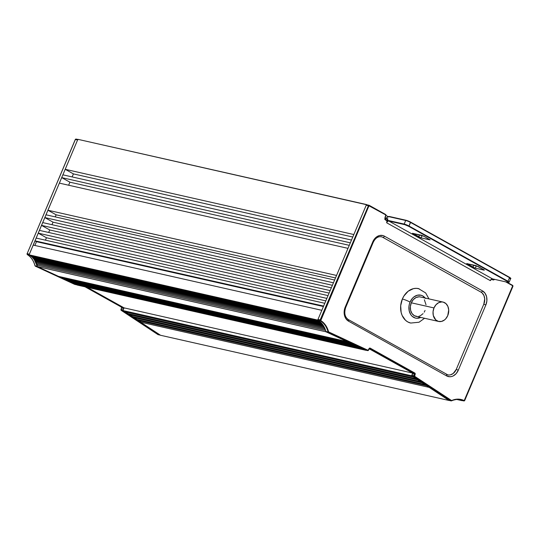 <?xml version="1.0" encoding="UTF-8"?>
<svg xmlns="http://www.w3.org/2000/svg" width="540" height="540" viewBox="0 0 540 540"><rect width="100%" height="100%" fill="white"/><g stroke="black" fill="none" stroke-linecap="round" stroke-linejoin="round"><path stroke-width="0.81" d="M29.275 254.448L77.578 140.002L29.349 254.171L27.149 253.679L75.377 139.502L77.726 139.766M160.387 335.171L123.424 310.851L160.164 335.097L157.964 334.598L121.223 310.358L123.262 310.689M123.154 310.176L123.802 308.549L123.228 309.906L121.028 309.406L121.601 308.05L123.802 308.549L123.572 307.584L121.372 307.084L85.111 286.848L121.372 307.084L123.572 307.584L87.311 287.341L123.572 307.584A0.743 0.581 -77.3 0 1 123.802 308.549L121.601 308.05A0.743 0.581 102.7 0 0 121.372 307.084L121.372 307.084A0.743 0.581 102.7 0 1 121.601 308.05L121.028 309.406A0.743 0.581 102.7 0 0 121.223 310.358L123.424 310.851M37.368 266.517L35.046 265.775A22.059 17.206 102.7 0 0 27.358 254.63L29.558 255.13A22.059 17.206 -77.3 0 1 37.247 266.267L35.046 265.775A0.743 0.581 102.7 0 0 35.357 266.173L37.557 266.672L76.849 284.863L74.648 284.364L35.357 266.173L37.557 266.672L76.849 284.863L74.648 284.364A0.743 0.581 102.7 0 0 74.837 284.404M77.065 284.904L76.849 284.863A0.743 0.581 -77.3 0 0 76.943 284.891L74.743 284.398A0.743 0.581 -77.3 0 1 74.648 284.364L35.357 266.173A0.743 0.581 -77.3 0 1 35.046 265.775A22.059 17.206 102.7 0 0 27.358 254.63L29.39 254.961M37.247 266.267L34.303 259.7L32.123 257.114L29.558 255.13M77.578 140.002A0.743 0.581 -77.3 0 1 78.253 139.563L76.052 139.064A0.743 0.581 102.7 0 0 75.377 139.502L77.578 140.002M76.174 139.111A0.743 0.581 102.7 0 0 76.052 139.064A0.743 0.581 -77.3 0 1 76.174 139.111L77.794 139.482M29.349 254.171L27.149 253.679A0.743 0.581 102.7 0 0 27.358 254.63A0.743 0.581 -77.3 0 1 27.149 253.679L75.377 139.502A0.743 0.581 -77.3 0 1 76.052 139.064L75.35 139.563M123.228 309.906L121.028 309.406A0.743 0.581 -77.3 0 0 121.223 310.358L157.964 334.598A0.743 0.581 102.7 0 0 158.281 334.672M160.312 335.158A0.743 0.581 -77.3 0 1 160.164 335.097L157.964 334.598A0.743 0.581 -77.3 0 0 158.112 334.665L160.312 335.158M75.29 139.502L27.122 253.732M27.263 254.549L27.311 254.61C31.05 256.973 33.602 260.672 34.972 265.721L35.282 266.132M74.594 284.337L35.33 266.166M121.304 307.044L85.091 286.841M121.338 307.071L121.574 308.111M121.514 308.05L121.001 309.467M121.122 310.271L120.94 309.406M157.883 334.544L121.176 310.338M510.476 278.053L509.848 277.519M385.641 218.842L386.066 218.396A4.084 2.491 119.2 0 1 389.239 216.756L405.702 220.475A3.713 0.52 22.9 0 1 410.542 222.426L409.023 226.017L508.005 281.252L509.524 277.661L410.542 222.426A3.713 0.52 -157.1 0 0 405.702 220.475L404.183 224.066L405.702 220.475L389.239 216.756L387.652 217.04L386.066 218.396L387.808 218.788L387.349 221.042L388.787 220.59L404.183 224.066A3.713 0.52 22.9 0 1 409.023 226.017L410.495 222.048L408.226 220.988M407.626 220.759L406.1 220.286A3.341 0.466 -157.1 0 1 410.454 222.035L509.524 277.661L508.005 281.252A3.713 0.52 22.9 0 1 509.159 282.191A3.713 0.52 -157.1 0 0 508.005 281.252L409.023 226.017A3.713 0.52 -157.1 0 0 404.183 224.066L388.787 220.59A2.599 1.586 -60.8 0 0 387.349 221.042L386.681 222.797L387.119 220.253L385.817 220.219L384.966 218.963L385.783 214.927L368.969 205.801L320.639 320.369L325.6 325.215L328.745 332.1L368.044 350.291L369.225 348.374L370.204 348.145L414.781 373.019L415.226 374.045L414.646 376.299L451.386 400.545L458.042 399.127L461.207 399.512L464.306 400.639L512.703 285.761L505.798 281.907L512.703 285.761L512.818 286.24L464.198 400.613A22.43 17.489 102.7 0 0 451.615 400.558L414.646 376.299L415.125 374.47A1.114 0.871 102.7 0 0 414.781 373.019L370.204 348.145A1.114 0.871 102.7 0 0 369.002 348.732L368.044 350.291L328.597 331.904A22.43 17.489 102.7 0 0 320.774 320.571L368.894 205.922L369.299 205.726L385.783 214.927L385.128 217.222A2.322 1.809 102.7 0 0 385.817 220.219A2.322 1.809 102.7 0 0 387.119 220.253L387.605 220.448L386.681 222.797A2.228 1.357 119.2 0 1 388.901 221.069L492.507 278.89L508.262 282.44L508.673 282.319L508.046 281.786L408.652 226.3L404.744 224.667L388.901 221.069L492.507 278.89A2.228 1.357 -60.8 0 0 490.286 280.618L386.681 222.797A2.228 1.357 119.2 0 1 388.901 221.069L388.787 220.59L388.901 221.069L404.298 224.552L404.183 224.066L404.298 224.552A3.341 0.466 22.9 0 1 408.652 226.3L409.023 226.017L408.652 226.3L507.634 281.543L508.005 281.252L507.634 281.543A3.341 0.466 22.9 0 1 507.904 282.373L508.039 282.4M366.795 204.782L366.214 205.234L368.415 205.726L320.186 319.903L317.986 319.403L366.214 205.234L368.415 205.726A0.743 0.581 -77.3 0 1 369.104 205.294A0.743 0.581 102.7 0 0 368.415 205.726L368.894 205.922L368.415 205.726L320.186 319.903L317.986 319.403L318.195 320.355L320.396 320.855A22.059 17.206 -77.3 0 1 328.084 331.999L325.89 331.499A22.059 17.206 102.7 0 0 318.195 320.355L320.76 322.346L322.94 324.925L326.194 331.904L328.394 332.397L367.686 350.588L365.492 350.089L326.194 331.904L365.702 350.136M451.602 400.788A22.059 17.206 -77.3 0 1 460.681 399.769A22.059 17.206 -77.3 0 1 463.84 400.91L461.639 400.41A22.059 17.206 102.7 0 0 459.594 399.573A22.059 17.206 -77.3 0 1 460.148 399.762A22.059 17.206 102.7 0 0 459.594 399.573M369.056 348.766A0.743 0.581 -77.3 0 1 369.832 348.428L414.41 373.309L412.209 372.809L412.513 373.498L411.865 375.138A0.743 0.581 102.7 0 0 412.061 376.083L414.261 376.582L451.001 400.822L448.801 400.322L412.061 376.083L414.261 376.582A0.743 0.581 -77.3 0 1 414.065 375.638L411.865 375.138L412.439 373.775L414.639 374.274L414.065 375.638L411.865 375.138L412.061 376.083L449.024 400.403M412.209 372.809L369.137 348.773L412.209 372.809L414.41 373.309A0.743 0.581 -77.3 0 1 414.639 374.274L412.439 373.775A0.743 0.581 102.7 0 0 412.209 372.809M494.6 279.301L493.263 279.97L491.751 278.647M491.204 279.74L490.293 280.611M450.441 374.834L453.202 373.491L456.266 369.387L483.813 304.175L485.845 304.992A10.847 8.458 102.7 0 0 482.524 290.912A1.559 0.952 119.2 0 1 480.971 292.12L382.887 237.384L480.971 292.12A1.559 0.952 -60.8 0 0 482.524 290.912L384.44 236.176A10.847 8.458 102.7 0 0 372.762 241.88L345.215 307.091A10.847 8.458 102.7 0 0 348.536 321.172L345.985 318.816L344.459 315.313L344.183 311.195L345.215 307.091L372.762 241.88L374.929 238.417L376.346 237.094L379.566 235.514L382.901 235.548L384.44 236.176L482.524 290.912L485.075 293.267L486.608 296.771L486.877 300.888L485.845 304.992L458.298 370.204L456.131 373.673L453.148 375.975L451.494 376.569L449.807 376.758L446.62 375.908L348.536 321.172A1.559 0.952 -60.8 0 0 348.354 319.599A1.559 0.952 -60.8 0 0 348.185 319.531M368.962 205.281L367.011 204.842A0.743 0.581 102.7 0 0 366.214 205.234L317.986 319.403A0.743 0.581 102.7 0 0 318.195 320.355L320.396 320.855A0.743 0.581 -77.3 0 1 320.186 319.903L320.672 320.092L320.186 319.903A0.743 0.581 102.7 0 0 320.396 320.855L320.774 320.571L320.396 320.855A22.059 17.206 -77.3 0 1 328.084 331.999L325.89 331.499A0.743 0.581 102.7 0 0 326.194 331.904L328.394 332.397A0.743 0.581 -77.3 0 1 328.084 331.999L328.597 331.904L328.084 331.999A0.743 0.581 102.7 0 0 328.394 332.397L328.745 332.1L328.394 332.397L367.686 350.588L365.492 350.089A0.743 0.581 102.7 0 0 365.675 350.136M461.639 400.41L461.855 400.457A0.743 0.581 102.7 0 1 461.639 400.41L464.198 400.613L463.84 400.91A0.743 0.581 102.7 0 0 463.941 400.943A0.743 0.581 -77.3 0 1 463.84 400.91A22.059 17.206 -77.3 0 0 460.681 399.769L458.501 399.276M480.971 292.12A9.288 7.243 -77.3 0 1 483.813 304.175L484.718 298.863L483.935 295.542L482.152 292.984M377.298 237.33L375.955 238.167M344.432 312.788L344.689 314.516M384.44 236.176A1.559 0.952 119.2 0 1 382.887 237.384A1.559 0.952 -60.8 0 0 384.44 236.176M446.54 374.416A9.288 7.243 -77.3 0 0 447.903 374.882A9.288 7.243 -77.3 0 0 456.266 369.387L458.298 370.204L485.845 304.992L483.813 304.175L456.266 369.387L458.298 370.204A10.847 8.458 102.7 0 1 446.62 375.908A1.559 0.952 -60.8 0 0 446.425 374.335A1.559 0.952 -60.8 0 0 446.269 374.274A1.559 0.952 119.2 0 1 446.438 374.335A1.559 0.952 119.2 0 1 446.62 375.908L348.536 321.172A1.559 0.952 119.2 0 0 348.347 319.592L348.347 319.592C344.817 317.095 343.933 313.058 345.695 307.483L345.215 307.091L345.695 307.483L373.241 242.271L372.762 241.88L373.248 242.271L372.883 242.264M381.254 236.77A9.288 7.243 -77.3 0 1 382.887 237.384M509.436 277.276L509.524 277.661A3.713 0.52 22.9 0 1 510.678 278.593A3.713 0.52 -157.1 0 0 509.524 277.661L410.528 222.075M483.773 269.656L484.346 270.088L483.921 270.115L474.815 268.029L466.817 263.56L478.143 266.517L484.346 270.122L475.349 268.178L476.381 265.734L475.349 268.178L472.932 267.206L473.816 265.113L472.932 267.206L466.722 263.601L475.726 265.545L483.773 269.656M421.106 237.904L412.574 233.287L423.9 236.243L430.015 239.888L421.106 237.904L418.682 236.932L419.573 234.839L418.682 236.932L412.479 233.327L421.483 235.271L423.9 236.243L430.103 239.848L421.106 237.904L422.138 235.467L421.106 237.904M492.561 279.443L492.561 279.443A1.951 1.519 -77.3 0 0 492.811 279.531A1.951 1.519 -77.3 0 0 493.938 279.227A1.951 1.519 -77.3 0 1 492.791 279.524L492.075 278.951M385.729 219.827A1.951 1.519 -77.3 0 1 385.162 217.316L385.162 217.316A1.951 1.519 -77.3 0 0 385.729 219.827L385.85 219.962M384.824 219.416L386.066 218.396L387.808 218.788A1.951 1.519 -77.3 0 1 386.026 219.942A1.951 1.519 -77.3 0 1 385.789 219.861L385.789 219.861M492.635 278.917L492.507 278.89A2.228 1.357 -60.8 0 0 490.286 280.618L386.681 222.797L386.87 220.847L387.349 221.042L386.87 220.847L387.808 218.788L387.605 220.448L387.119 220.253L387.808 218.788A1.951 1.519 -77.3 0 1 386.046 219.942L385.243 217.316L386.012 215.501L385.736 214.549L369.212 205.335A0.743 0.581 102.7 0 0 369.09 205.288L366.889 204.795M491.501 279.241L490.286 280.618L491.468 279.153M490.867 279.889L491.177 279.531M386.127 218.322L386.033 218.309C387.497 216.83 388.679 216.236 389.576 216.54L406.039 220.259L410.495 222.048L509.476 277.29C510.766 278.154 511.164 278.593 510.671 278.6A3.713 0.52 22.9 0 1 509.821 278.586M405.979 220.253L389.637 216.56M367.794 350.622A0.743 0.581 -77.3 0 1 367.686 350.588L368.044 350.291L367.686 350.588A0.743 0.581 102.7 0 0 368.456 350.183L367.781 350.622L365.58 350.123M368.483 350.123L369.711 348.381A0.743 0.581 -77.3 0 1 369.832 348.428L414.41 373.309A0.743 0.581 -77.3 0 1 414.639 374.274L414.065 375.638A0.743 0.581 102.7 0 0 414.261 376.582L451.001 400.822A0.743 0.581 102.7 0 0 451.157 400.889A0.743 0.581 -77.3 0 1 451.001 400.822L448.801 400.322A0.743 0.581 102.7 0 0 449.118 400.397A22.059 17.206 102.7 0 0 449.017 400.471L429.179 387.376L449.017 400.471L160.38 335.239L140.535 322.144L140.953 321.165L140.535 322.144L429.179 387.376L140.535 322.144L160.38 335.239L449.017 400.471A22.059 17.206 -77.3 0 1 449.111 400.424M463.955 400.95A0.743 0.581 -77.3 0 1 463.941 400.943A0.743 0.581 102.7 0 0 464.623 400.505L463.941 400.943L461.747 400.451M385.182 217.256L385.925 215.501M385.945 215.44A0.743 0.581 102.7 0 0 385.789 214.603M385.695 214.535L369.286 205.376M369.117 348.82L368.543 350.183M369.832 348.428L370.204 348.145L369.832 348.428M414.41 373.309L414.781 373.019L414.41 373.309M414.639 374.274L415.125 374.47L414.639 374.274M414.065 375.638L414.551 375.827L414.065 375.638M414.261 376.582L414.646 376.299L414.261 376.582M451.001 400.822L451.386 400.545L451.001 400.822M448.956 400.39L451.157 400.889A0.743 0.581 102.7 0 0 451.467 400.849L451.467 400.849M512.851 286.335L464.65 400.451M490.286 280.618L491.387 279.153M512.872 286.274A0.743 0.581 102.7 0 0 512.71 285.437M512.622 285.37L506.831 282.137M491.893 279.018A2.322 1.809 102.7 0 0 492.581 279.801L492.5 279.416A1.951 1.519 -77.3 0 1 492.035 278.964M492.615 279.551L492.581 279.801A2.322 1.809 102.7 0 0 494.546 279.362M419.108 288.765A17.658 13.77 102.7 0 0 402.361 299.012A5.906 0.83 22.9 0 1 410.049 302.103A11.759 9.167 -77.3 0 1 425.156 298.033M425.48 298.472L422.712 295.92L421.038 295.238L417.433 295.204L413.937 296.912L412.405 298.343L410.049 302.103L409.327 304.283L408.935 306.551L409.232 311.013L410.886 314.813L412.155 316.271L415.327 318.047L417.11 318.283L420.775 317.412A11.759 9.167 -77.3 0 1 410.9 314.827A11.759 9.167 -77.3 0 1 410.049 302.103A5.906 0.83 -157.1 0 0 402.361 299.012L400.687 305.694L401.126 312.397L402.131 315.434L405.52 320.294L407.774 321.935L410.764 323.069M418.865 288.697L416.192 288.333L413.444 288.644L408.2 291.209L403.92 295.994L402.361 299.012A17.658 13.77 102.7 0 0 410.049 322.886M443.057 302.076L420.377 296.953A9.936 7.749 102.7 0 0 411.311 302.805A9.936 7.749 102.7 0 0 415.996 316.332L438.676 321.462A9.936 7.749 -77.3 0 1 433.991 307.935L411.311 302.805L433.991 307.935A9.936 7.749 -77.3 0 1 443.057 302.076A9.936 7.749 -77.3 0 1 447.741 315.603A9.936 7.749 -77.3 0 1 438.676 321.462M447.741 315.603L448.706 309.926L447.869 306.362L445.959 303.629L443.279 302.13L441.774 301.928L438.71 302.65L435.983 304.756L433.991 307.935L433.053 311.695L433.296 315.461L435.767 319.91L438.453 321.401L441.504 321.435L444.454 319.99L445.75 318.782L447.741 315.603M420.599 297.007L419.087 296.804L416.03 297.52L413.296 299.632L411.311 302.805L410.366 306.565L410.616 310.338L412.02 313.544L414.356 315.704L417.278 316.481M418.817 316.305L420.336 315.765L423.07 313.652M424.177 312.174L425.061 310.48M426.026 304.796L424.352 299.74M138.051 320.51L136.141 319.248L136.559 318.263L136.141 319.248L424.777 384.473L426.695 385.736L424.777 384.473L136.141 319.248L138.051 320.51L426.695 385.736L138.051 320.51M133.657 317.608L131.747 316.346L132.165 315.36L131.747 316.346L420.383 381.577L422.3 382.84L420.383 381.577L131.747 316.346L133.657 317.608L422.3 382.84L133.657 317.608M129.263 314.705L127.352 313.443L127.764 312.464L127.352 313.443L415.989 378.675L417.899 379.937L415.989 378.675L127.352 313.443L129.263 314.705L417.899 379.937L129.263 314.705M124.868 311.81L122.958 310.547L124.085 307.868L87.311 287.341L124.085 307.868L412.418 373.032L124.085 307.868L122.958 310.547L411.595 375.773L412.439 373.775L411.595 375.773L122.958 310.547L124.868 311.81L413.505 377.035L411.595 375.773L413.505 377.035L124.868 311.81M77.348 285.093L75.303 284.148L75.546 283.574L75.303 284.148L363.94 349.373L365.985 350.325L363.94 349.373L75.303 284.148L77.348 285.093L365.985 350.325L77.348 285.093M72.65 282.92L70.605 281.968L70.848 281.394L70.605 281.968L359.242 347.2L361.287 348.145L359.242 347.2L70.605 281.968L72.65 282.92L361.287 348.145L72.65 282.92M67.945 280.739L65.9 279.794L66.143 279.221L65.9 279.794L354.544 345.026L356.589 345.971L354.544 345.026L65.9 279.794L67.945 280.739L356.589 345.971L67.945 280.739M63.248 278.566L61.202 277.614L61.445 277.04L61.202 277.614L349.839 342.846L351.884 343.791L349.839 342.846L61.202 277.614L63.248 278.566L351.884 343.791L63.248 278.566M58.543 276.385L37.321 266.564A22.059 17.206 102.7 0 0 36.929 265.16L37.388 264.08L36.929 265.16L325.573 330.392A22.059 17.206 -77.3 0 1 325.957 331.796A22.059 17.206 102.7 0 0 325.573 330.392L36.929 265.16A22.059 17.206 102.7 0 1 37.321 266.564L325.957 331.796L37.321 266.564L58.543 276.385L347.186 341.618L325.957 331.796L347.186 341.618L58.543 276.385M36.491 263.878A22.059 17.206 102.7 0 0 35.998 262.703L36.369 261.826L35.998 262.703L324.635 327.935A22.059 17.206 -77.3 0 1 325.127 329.11A22.059 17.206 102.7 0 0 324.635 327.935L35.998 262.703A22.059 17.206 102.7 0 1 36.491 263.878L325.127 329.11L36.491 263.878M35.471 261.623A22.059 17.206 102.7 0 0 34.904 260.631L35.208 259.909L34.904 260.631L323.548 325.856A22.059 17.206 -77.3 0 1 324.108 326.855A22.059 17.206 102.7 0 0 323.548 325.856L34.904 260.631A22.059 17.206 102.7 0 1 35.471 261.623L324.108 326.855L35.471 261.623M34.31 259.706A22.059 17.206 102.7 0 0 33.689 258.856L33.932 258.275L33.689 258.856L322.326 324.088A22.059 17.206 -77.3 0 1 322.954 324.938A22.059 17.206 102.7 0 0 322.326 324.088L33.689 258.856A22.059 17.206 102.7 0 1 34.31 259.706L322.954 324.938L34.31 259.706M33.035 258.073A22.059 17.206 102.7 0 0 32.359 257.344L32.549 256.885L32.359 257.344L320.996 322.576A22.059 17.206 -77.3 0 1 321.671 323.298A22.059 17.206 102.7 0 0 320.996 322.576L32.359 257.344A22.059 17.206 102.7 0 1 33.035 258.073L321.671 323.298L33.035 258.073M31.651 256.682A22.059 17.206 102.7 0 0 30.922 256.075L30.375 255.569L30.922 256.075L319.565 321.307A22.059 17.206 -77.3 0 1 320.294 321.914A22.059 17.206 102.7 0 0 319.565 321.307L30.922 256.075A22.059 17.206 102.7 0 1 31.651 256.682L320.294 321.914L31.651 256.682M30.173 255.528A22.059 17.206 102.7 0 0 29.066 254.84L33.19 245.086L321.827 310.311L317.702 320.072L321.827 310.311L33.19 245.086L29.066 254.84L317.702 320.072L29.066 254.84A22.059 17.206 102.7 0 1 30.173 255.528L318.809 320.753A22.059 17.206 102.7 0 0 317.702 320.072A22.059 17.206 -77.3 0 1 318.809 320.753L30.173 255.528M34.87 245.464L36.464 241.677L34.979 240.847L36.146 238.073L324.79 303.298L323.615 306.079L324.79 303.298L36.146 238.073L34.979 240.847L323.615 306.079L34.979 240.847L36.464 241.677L323.42 306.531L36.464 241.677L34.87 245.464M45.428 240.165L46.447 237.749L38.225 233.159L39.4 230.378L328.037 295.61L326.862 298.391L328.037 295.61L39.4 230.378L38.225 233.159L326.862 298.391L38.225 233.159L46.447 237.749L325.809 300.881L46.447 237.749L45.428 240.165M48.674 232.477L49.734 229.959L41.513 225.369L42.687 222.588L331.324 287.82L330.156 290.594L331.324 287.82L42.687 222.588L41.513 225.369L330.156 290.594L41.513 225.369L49.734 229.959L329.103 293.092L49.734 229.959L48.674 232.477M51.962 224.687L53.028 222.163L44.806 217.573L45.981 214.799L334.618 280.031L333.443 282.805L334.618 280.031L45.981 214.799L44.806 217.573L333.443 282.805L44.806 217.573L53.028 222.163L332.39 285.296L53.028 222.163L51.962 224.687M55.256 216.891L56.133 214.812L47.912 210.222L59.36 183.128L347.996 248.353L336.548 275.454L347.996 248.353L59.36 183.128L47.912 210.222L336.548 275.454L47.912 210.222L56.133 214.812L335.495 277.945L56.133 214.812L55.256 216.891M68.634 185.22L69.916 182.189L61.688 177.606L62.863 174.825L351.506 240.057L350.332 242.831L351.506 240.057L62.863 174.825L61.688 177.606L350.332 242.831L61.688 177.606L69.916 182.189L349.279 245.329L69.916 182.189L68.634 185.22M72.137 176.924L73.42 173.894L65.198 169.304L77.861 139.32L366.957 204.809L366.498 204.552L353.835 234.536L366.498 204.552L77.861 139.32L65.198 169.304L353.835 234.536L65.198 169.304L73.42 173.894L352.782 237.026L73.42 173.894L72.137 176.924M412.722 373.1L369.137 348.773L412.722 373.1M386.033 215.453L388.186 216.655L386.033 215.453M462.193 400.552L462.139 400.673A22.059 17.206 102.7 0 0 460.985 400.1A22.059 17.206 -77.3 0 1 462.139 400.673L456.84 399.479L462.193 400.552M458.123 399.452L460.985 400.1L458.123 399.452M460.148 399.762L459.02 399.506L460.148 399.762M319.235 321.057L30.989 255.913L319.235 321.057M460.688 399.971L458.447 399.465L460.688 399.971M27.061 253.672L27.317 254.61M373.241 242.271C375.368 238.079 378.068 236.25 381.355 236.797M447.795 374.861L348.347 319.592M507.964 282.393L509.159 282.191L510.671 278.6M492.568 278.917L491.036 279.693M384.75 219.422L386.033 218.309M451.157 400.889L451.548 400.849C454.619 399.465 457.67 399.107 460.701 399.776M506.851 282.143L512.663 285.383L512.933 286.335L464.711 400.511M418.473 288.603L425.675 292.943L428.949 298.89M410.683 323.055L419.047 322.232L424.568 318.269"/></g></svg>
